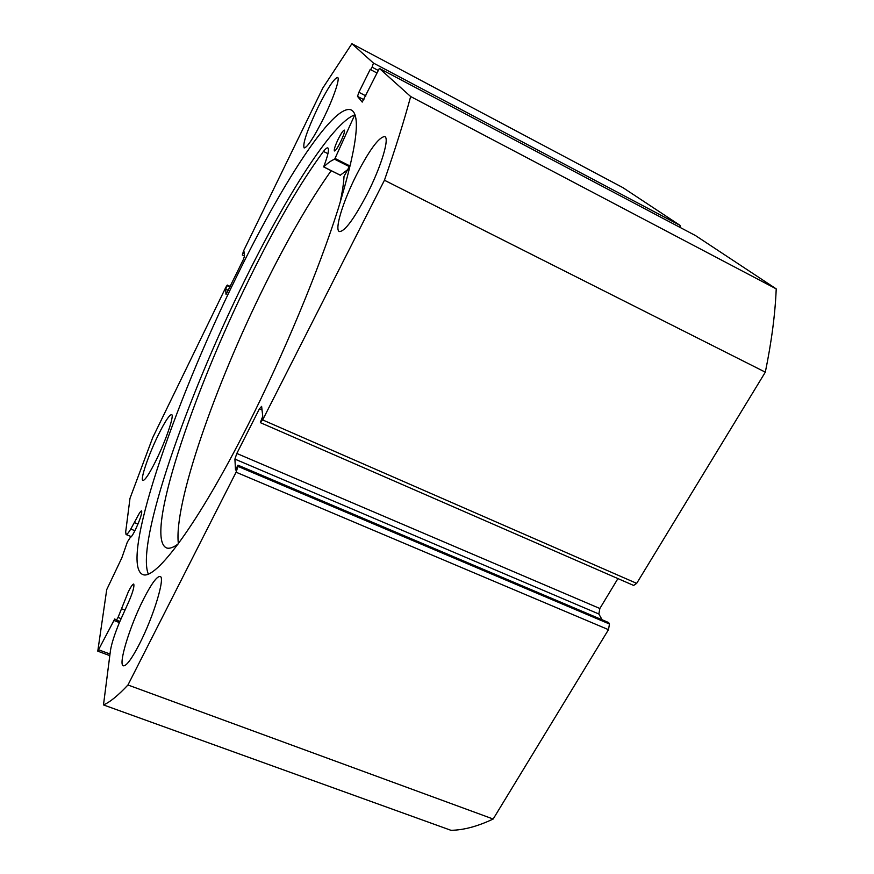 <?xml version="1.0" encoding="UTF-8"?>
<svg xmlns="http://www.w3.org/2000/svg" width="874" height="874" viewBox="0 0 874 874"><rect width="100%" height="100%" fill="white"/><g stroke="black" fill="none" stroke-linecap="round" stroke-linejoin="round"><path stroke-width="1.31" d="M230.223 286.508L227.273 285.066L225.907 287.185L152.699 437.656L129.997 498.344L125.681 531.971L126.064 534.538C126.894 534.702 128.456 532.867 130.783 529.054L136.628 518.315C139.097 513.388 140.758 510.897 141.621 510.853C142.243 513.125 140.135 519.484 135.317 529.917C132.859 534.822 131.209 537.292 130.368 537.324L127.364 542L121.825 557.874L106.726 589.611L97.779 651.163L114.745 618.967L116.46 620.136L118.034 617.459L121.049 618.606M127.954 684.987L236.078 472.211L238.023 466.41L609.484 624.014L608.479 629.673L493.165 819.025L127.954 684.987C118.066 695.551 109.906 702.204 103.482 704.925L110.43 650.737C111.49 643.876 114.527 634.371 119.53 622.244L126.654 606.414C132.236 594.32 134.596 586.858 133.733 584.04C132.739 584.04 130.925 586.629 128.314 591.796L118.034 617.459M354.986 114.789C332.415 122.327 285.077 197.775 243.627 282.673C186.555 398.413 135.82 542.787 148.263 573.989M235.51 278.882C173.784 404.159 118.602 564.593 142.866 574.579C155.572 580.478 197.917 524.324 247.604 425.758C283.722 354.341 318.999 269.509 338.282 208.558C356.974 146.952 361.159 114.035 350.856 109.796C332.797 103.777 280.609 185.933 235.51 278.882M323.675 118.077C333.584 97.997 340.39 77.873 337.55 77.458C334.054 78.332 327.466 88.46 317.786 107.819C307.014 130.696 302.47 144.068 304.152 147.957C307.386 147.433 313.897 137.469 323.675 118.077M367.222 193.93C381.326 166.377 389.913 137.524 384.636 136.573C378.77 137.196 369.363 150.022 356.395 175.084C342.892 201.708 334.152 230.233 339.451 231.566C344.815 231.479 354.079 218.937 367.222 193.93M156.009 460.489C166.115 440.07 174.68 414.549 171.566 414.593C169.327 414.855 164.902 421.65 158.292 434.979C148.514 454.808 139.851 480.208 142.943 480.471C145.051 480.361 149.41 473.708 156.009 460.489M139.534 643.832C153.89 615.941 165.678 576.327 159.986 576.447C156.741 576.436 151.268 583.996 143.555 599.116C129.876 625.85 117.761 665.256 123.463 665.835C126.501 666.021 131.865 658.679 139.534 643.832M234.909 459.101L236.821 453.464L599.859 608.501L598.854 613.996L234.909 459.101L235.499 470.004L237.957 465.176L238.023 466.41M262.036 410.004L259.403 408.857L236.821 453.464M259.403 408.857L261.621 406.377L262.757 416.341L260.376 422.415L262.648 419.924L384.44 180.241C395.277 149.017 404.017 121.115 410.66 96.533L379.36 68.401L362.24 102.083M363.966 99.756L357.51 96.391L362.164 102.04M357.51 96.391L358.897 92.273L365.889 95.921M377.863 70.237L372.084 67.178L370.805 69.756L370.281 69.254L358.897 92.273M372.084 67.178L373.449 63.081L351.894 43.7L322.845 87.979L243.562 250.904L242.306 255.011L243.988 251.581L244.512 256.246L243.18 259.917L226.148 294.341M227.327 285.175L225.71 289.119L225.984 294.265M373.449 63.081L680.016 225.35L622.889 187.626L351.894 43.7M680.016 225.35L680.147 227.469M695.464 235.565L379.392 68.423M262.648 419.924L636.687 583.362L765.318 372.16C771.556 341.8 775.194 314.039 776.221 288.879L695.562 235.619M636.687 583.362L633.639 585.438M599.859 608.501L617.929 578.588M602.099 619.775L598.854 613.996M609.484 624.014L608.665 622.561L237.957 465.176M493.165 819.025C477.597 826.4 463.526 830.158 450.94 830.3L103.482 704.925M776.221 288.879L410.66 96.533M384.44 180.241L765.318 372.16M109.807 655.642L97.779 651.163M99.035 649.95L110.015 654.036M244.491 256.038L242.306 255.011M228.354 290.343L225.71 289.119M230.004 286.956L227.36 285.732M376.541 72.782L370.805 69.756M134.607 522.685L137.983 524.05M121.661 608.807L124.742 609.997M354.789 114.855L334.644 159.243C331.585 160.303 327.947 162.848 323.762 166.912L323.795 166.53C328.045 155.244 329.389 149.039 327.816 147.903C326.963 147.63 325.51 148.798 323.456 151.421C300.361 182.644 275.616 225.186 249.21 279.057C192.236 394.119 143.555 539.083 166.748 547.998C169.556 548.85 173.347 547.506 178.143 543.978M338.347 138.868C341.231 133.198 343.242 130.281 344.356 130.106C345.001 131.297 343.69 135.35 340.412 142.254C337.517 147.925 335.529 150.831 334.436 150.973C333.792 149.771 335.092 145.74 338.347 138.868M331.18 170.681C309.647 201.042 287.382 239.531 264.363 286.126C215.485 384.615 173.555 503.752 178.362 543.672M340.609 201.107L340.347 201.14C342.488 191.166 343.701 182.939 344.017 176.428L350.791 163.842M323.456 151.421L327.947 153.682M347.513 169.785L340.325 175.193M608.479 629.673L236.078 472.211M119.399 622.561L113.74 620.409M130.783 529.054L134.924 530.715M119.869 621.425L116.471 620.136L119.869 621.425M335.113 158.489L349.698 165.831M323.762 166.912L340.401 175.237M334.644 159.243L349.272 166.606M260.539 422.721L633.716 585.471M695.496 235.576L379.382 68.412M227.273 285.066L230.255 286.443M350.856 109.796L351.894 110.321M126.064 534.538L131.351 536.647M323.708 166.945L340.336 175.259"/></g></svg>
